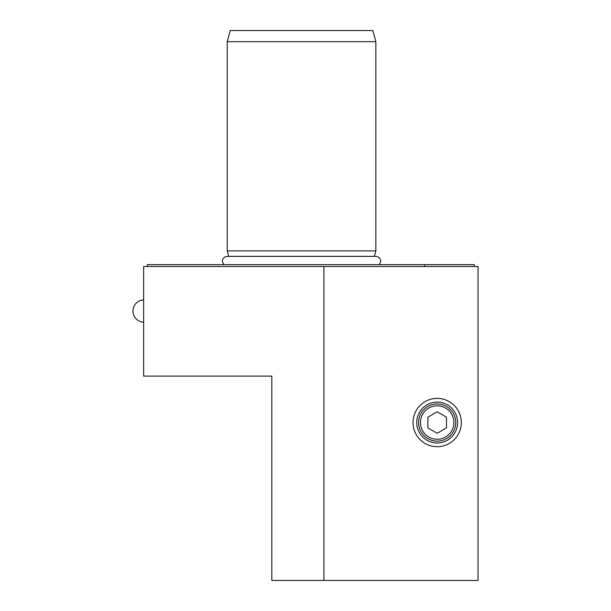 <?xml version="1.0" encoding="UTF-8"?>
<svg xmlns="http://www.w3.org/2000/svg" width="611" height="611" viewBox="0 0 611 611"><rect width="100%" height="100%" fill="white"/><g stroke="black" fill="none" stroke-linecap="round" stroke-linejoin="round"><path stroke-width="0.92" d="M437.163 446.687A24.15 24.15 0 0 1 413.013 422.537A24.15 24.15 0 0 1 437.163 398.387A24.15 24.15 0 0 1 461.32 422.537A24.15 24.15 0 0 1 437.163 446.687M437.163 402.107A20.438 20.438 0 0 0 416.733 422.537A20.438 20.438 0 0 0 437.163 442.975A20.438 20.438 0 0 0 457.601 422.537A20.438 20.438 0 0 0 437.163 402.107M375.857 250.884L227.239 250.884L227.239 41.693L375.857 41.693L375.857 250.884L374.383 256.383M375.857 41.693L372.87 30.55L230.225 30.55L227.239 41.693M323.906 580.45L271.826 580.45L271.826 376.093L143.638 376.093L143.638 266.488L323.906 266.488L323.906 580.45L478.039 580.45L478.039 266.488L323.906 266.488M474.319 266.488L474.319 264.632L147.35 264.632L147.35 266.488M424.622 264.632L424.622 266.488M437.163 403.963A18.574 18.574 0 0 1 455.745 422.537A18.574 18.574 0 0 1 437.163 441.119A18.574 18.574 0 0 1 418.588 422.537A18.574 18.574 0 0 1 437.163 403.963A18.574 18.574 0 0 0 418.588 422.537A18.574 18.574 0 0 0 437.163 441.119M446.458 417.176L437.163 411.814L427.876 417.176L427.876 427.906L437.163 433.268L446.458 427.906L446.458 417.176M437.163 439.263A16.718 16.718 0 0 0 453.889 422.537A16.718 16.718 0 0 0 437.163 405.819A16.718 16.718 0 0 0 420.444 422.537A16.718 16.718 0 0 0 437.163 439.263M228.713 256.383L227.239 250.884M143.638 299.94A11.143 11.143 0 0 0 132.961 311.075A11.143 11.143 0 0 0 143.638 322.211M223.718 264.632L222.351 261.248C222.587 258.346 224.206 256.727 227.216 256.383L375.88 256.383C378.889 256.727 380.508 258.346 380.745 261.248L379.378 264.632M375.383 256.383L375.88 256.383"/></g></svg>
